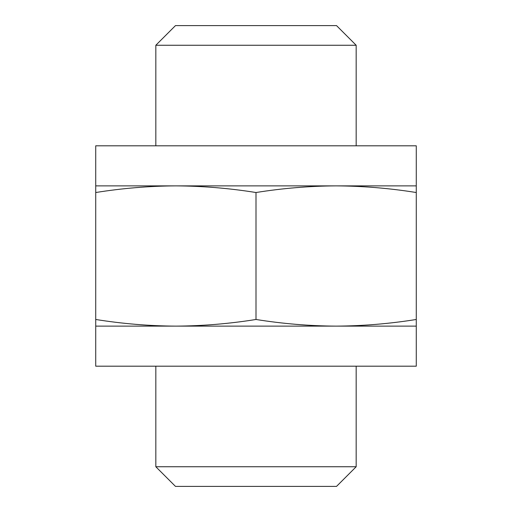 <?xml version="1.0" encoding="UTF-8"?>
<svg xmlns="http://www.w3.org/2000/svg" width="512" height="512" viewBox="0 0 512 512"><rect width="100%" height="100%" fill="white"/><g stroke="black" fill="none" stroke-linecap="round" stroke-linejoin="round"><path stroke-width="0.77" d="M95.725 326.125L175.859 326.125C149.146 325.971 122.432 323.757 95.725 319.475L95.725 326.125L416.275 326.125L416.275 319.475C389.568 323.757 362.854 325.971 336.141 326.125C309.427 325.971 282.714 323.757 256 319.475C229.286 323.757 202.573 325.971 175.859 326.125L416.275 326.125L416.275 366.189L95.725 366.189L95.725 326.125M356.173 466.746L155.827 466.746L175.482 486.4L336.518 486.4L356.173 466.746L356.173 366.189M155.827 466.746L155.827 366.189M95.725 319.475L95.725 192.525C122.432 188.243 149.146 186.029 175.859 185.875C202.573 186.029 229.286 188.243 256 192.525C282.714 188.243 309.427 186.029 336.141 185.875C362.854 186.029 389.568 188.243 416.275 192.525L416.275 185.875L95.725 185.875L95.725 192.525M256 319.475L256 192.525M416.275 319.475L416.275 192.525M175.482 25.6L336.518 25.6L356.173 45.254L155.827 45.254L175.482 25.6M155.827 145.811L155.827 45.254M256 145.811L416.275 145.811L416.275 185.875L95.725 185.875L95.725 145.811L256 145.811M356.173 145.811L356.173 45.254"/></g></svg>
